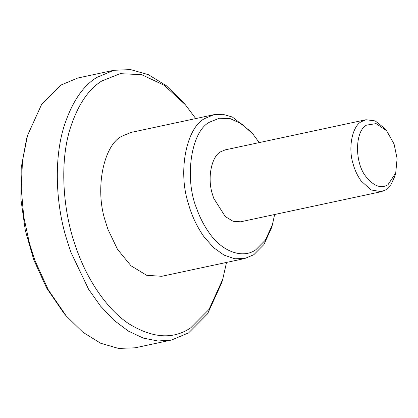 <?xml version="1.0" encoding="UTF-8"?>
<svg xmlns="http://www.w3.org/2000/svg" width="418" height="418" viewBox="0 0 418 418"><rect width="100%" height="100%" fill="white"/><g stroke="black" fill="none" stroke-linecap="round" stroke-linejoin="round"><path stroke-width="0.63" d="M395.715 173.015L394.744 176.37L390.976 184.657L385.924 189.751L381.362 191.658L371.038 189.96L361.053 180.848C357.4 175.659 354.746 169.985 353.09 163.819C347.828 147.444 352.473 125.996 361.403 121.648L365.964 119.736L375.192 120.912L384.429 128.206L386.692 130.871L376.137 123.613L366.544 125.134C354.673 131.163 354.501 163.333 366.241 176.929C373.927 186.287 381.179 188.889 387.998 184.719L395.715 173.015L397.1 158.558L394.075 144.038L386.692 130.871M113.827 70.297L77.738 78.025L60.641 85.194L41.68 104.286L27.562 135.359L22.483 160.862L21.245 188.617L23.748 216.696L29.453 243.333L35.008 260.66L48.274 289.794L66.237 315.971L82.868 332.226L100.681 343.256L118.477 348.413L135.15 347.807L171.573 340.006L157.915 340.999L143.353 338.115L128.493 331.155L113.999 320.308L100.529 306.091L88.616 289.313L70.689 251.819L65.542 235.606C55.819 201.8 54.079 159.133 63.724 127.38C71.535 102.838 82.534 86.202 96.73 77.466L113.827 70.297L130.557 69.587L148.442 74.691L166.348 85.732L183.074 102.06L185.341 104.725L164.143 85.23L141.613 74.66L120.212 73.667L101.872 80.946C88.151 89.395 77.513 105.477 69.963 129.199C59.037 164.739 63.452 213.776 76.316 248.412L76.698 249.489C86.897 278.581 105.979 308.406 128.509 323.558C152.387 338.329 173.136 339.75 190.749 327.816L209.073 309.357L222.721 279.318L226.53 262.426M66.237 315.971L63.97 313.312L46.612 288.007L33.785 259.839L25.305 230.417L20.9 199.255L21.219 167.717L26.59 138.713L27.562 135.359M195.734 118.576L185.341 104.725M222.721 279.318L221.749 282.672L207.631 313.746L188.67 332.843L171.573 340.006M272.447 224.597L271.47 227.951L263.941 244.525L253.831 254.708L244.713 258.533L234.728 258.763L224.064 255.126L213.567 247.628L204.094 236.901C196.784 226.525 191.475 215.176 188.157 202.85C177.645 170.095 186.935 127.203 204.794 118.508L213.911 114.684L222.836 114.307L232.371 117.03L250.847 131.623L253.109 134.288L242.147 124.203L230.49 118.738L219.424 118.226L209.935 121.988C191.094 130.682 183.936 178.622 196.915 209.167C199.903 217.647 204.026 225.584 209.277 232.983C223.113 253.01 243.924 258.637 255.905 249.682L265.383 240.131L272.447 224.597L274.626 214.518M259.228 142.59L253.109 134.288M365.964 119.736L225.218 149.874L220.662 151.786C211.733 156.133 207.088 177.582 212.344 193.957L213.718 198.278L225.265 216.545L233.092 221.289L240.622 221.796L381.362 191.658M213.911 114.684L130.907 132.459L121.79 136.278C103.93 144.973 94.64 187.87 105.158 220.626L107.901 229.268L117.463 249.264L131.001 265.796L146.661 275.295L161.709 276.303L244.713 258.533"/></g></svg>
